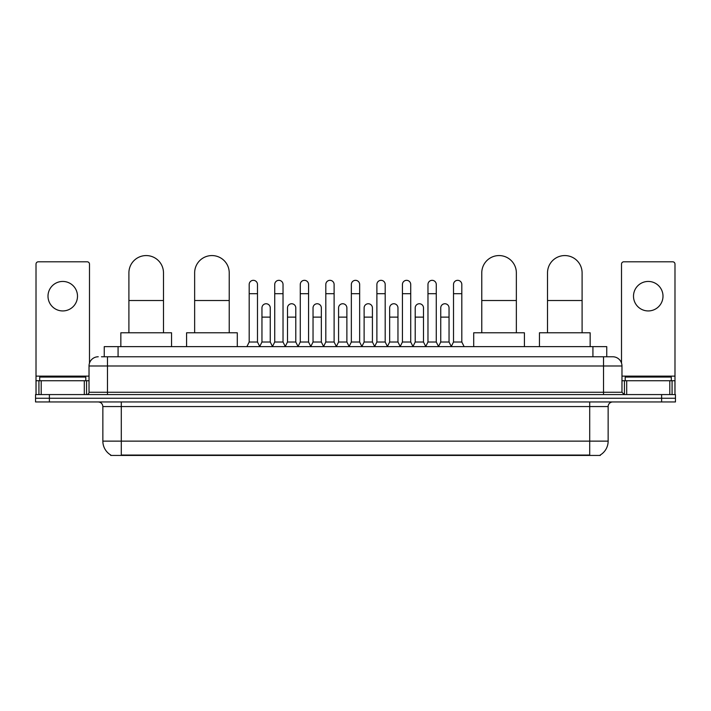 <?xml version="1.0" encoding="UTF-8"?>
<svg xmlns="http://www.w3.org/2000/svg" width="711" height="711" viewBox="0 0 711 711"><rect width="100%" height="100%" fill="white"/><g stroke="black" fill="none" stroke-linecap="round" stroke-linejoin="round"><path stroke-width="1.07" d="M104.25 356.771L104.25 346.621L606.75 346.621L606.75 356.771M600.306 454.978L600.306 455.431L110.694 455.431L110.694 454.978M110.836 455.058A16.14 16.14 0 0 1 102.855 441.131L121.297 441.131L121.297 455.058L589.703 455.058L589.703 441.131L608.145 441.131L608.145 406.559A4.613 4.613 0 0 1 612.749 401.946M102.855 441.131L102.855 406.559C102.588 403.759 101.051 402.222 98.251 401.946M600.164 455.058A16.14 16.14 0 0 0 608.145 441.131M49.379 394.569L675.45 394.569L675.45 398.258L35.55 398.258L35.55 401.946L49.379 401.946L49.379 398.258L35.55 398.258L35.55 394.569L49.379 394.569L49.379 398.258L675.45 398.258L675.45 401.946L49.379 401.946M101.691 356.771L612.749 356.771A9.216 9.216 0 0 1 621.974 365.987L621.974 392.268L624.276 394.569M101.477 356.771L107.468 356.771L107.468 365.987L89.026 365.987L89.026 392.268A2.302 2.302 0 0 1 86.724 394.569M98.251 356.771A9.216 9.216 0 0 0 89.026 365.987M621.974 365.987L603.532 365.987L603.532 356.771L612.749 356.771M85.8 380.74L85.8 377.052L39.7 377.052L39.7 380.74M62.755 281.44A14.753 14.753 0 0 0 48.001 296.194A14.753 14.753 0 0 0 62.755 310.938A14.753 14.753 0 0 0 77.499 296.194A14.753 14.753 0 0 0 62.755 281.44M84.307 394.569L84.307 380.74L41.194 380.74L41.194 394.569M89.488 363.108L89.488 264.101A2.302 2.302 0 0 0 87.186 261.799L38.314 261.799A2.302 2.302 0 0 0 36.012 264.101L36.012 380.74L41.194 380.74M84.307 380.74L89.026 380.74M36.012 394.569L36.012 380.74M671.3 380.74L671.3 377.052L625.2 377.052L625.2 380.74M128.904 332.792L128.904 272.864A17.286 17.286 0 0 1 146.199 255.569A17.286 17.286 0 0 1 163.486 272.864A17.286 17.286 0 0 0 146.199 255.569M163.486 332.792L163.486 272.864M171.555 346.621L171.555 332.792L120.843 332.792L120.843 346.621M194.645 332.792L194.645 272.864A17.286 17.286 0 0 1 211.94 255.569A17.286 17.286 0 0 1 229.226 272.864A17.286 17.286 0 0 0 211.94 255.569M229.226 332.792L229.226 272.864M237.296 346.621L237.296 332.792L186.584 332.792L186.584 346.621M481.774 332.792L481.774 272.864A17.286 17.286 0 0 1 499.06 255.569A17.286 17.286 0 0 1 516.355 272.864A17.286 17.286 0 0 0 499.06 255.569M516.355 332.792L516.355 272.864M524.416 346.621L524.416 332.792L473.704 332.792L473.704 346.621M547.514 332.792L547.514 272.864A17.286 17.286 0 0 1 564.801 255.569A17.286 17.286 0 0 1 582.096 272.864A17.286 17.286 0 0 0 564.801 255.569M582.096 332.792L582.096 272.864M590.157 346.621L590.157 332.792L539.445 332.792L539.445 346.621M246.886 346.621L249.188 342.018L257.489 342.018L259.791 346.621M257.489 342.018L257.489 284.48A4.15 4.15 0 0 0 253.338 280.33A4.15 4.15 0 0 1 253.596 280.338M249.188 342.018L249.188 293.696L257.489 293.696M249.188 293.696L249.188 284.48A4.15 4.15 0 0 1 253.338 280.33M272.42 346.621L274.73 342.018L283.031 342.018L285.333 346.621M283.031 342.018L283.031 284.48A4.15 4.15 0 0 0 278.881 280.33A4.15 4.15 0 0 1 279.139 280.338M274.73 342.018L274.73 293.696L283.031 293.696M274.73 293.696L274.73 284.48A4.15 4.15 0 0 1 278.881 280.33M297.962 346.621L300.273 342.018L308.565 342.018L310.876 346.621M308.565 342.018L308.565 284.48A4.15 4.15 0 0 0 304.415 280.33A4.15 4.15 0 0 1 304.681 280.338M300.273 342.018L300.273 293.696L308.565 293.696M300.273 293.696L300.273 284.48A4.15 4.15 0 0 1 304.415 280.33M323.505 346.621L325.807 342.018L334.108 342.018L336.41 346.621M334.108 342.018L334.108 284.48A4.15 4.15 0 0 0 329.957 280.33A4.15 4.15 0 0 1 330.224 280.338M325.807 342.018L325.807 293.696L334.108 293.696M325.807 293.696L325.807 284.48A4.15 4.15 0 0 1 329.957 280.33M349.048 346.621L351.35 342.018L359.65 342.018L361.952 346.621M359.65 342.018L359.65 284.48A4.15 4.15 0 0 0 355.5 280.33A4.15 4.15 0 0 1 355.758 280.338M351.35 342.018L351.35 293.696L359.65 293.696M351.35 293.696L351.35 284.48A4.15 4.15 0 0 1 355.5 280.33M374.59 346.621L376.892 342.018L385.193 342.018L387.495 346.621M385.193 342.018L385.193 284.48A4.15 4.15 0 0 0 381.043 280.33A4.15 4.15 0 0 1 381.3 280.338M376.892 342.018L376.892 293.696L385.193 293.696M376.892 293.696L376.892 284.48A4.15 4.15 0 0 1 381.043 280.33M400.124 346.621L402.435 342.018L410.727 342.018L413.038 346.621M410.727 342.018L410.727 284.48A4.15 4.15 0 0 0 406.585 280.33A4.15 4.15 0 0 1 406.843 280.338M402.435 342.018L402.435 293.696L410.727 293.696M402.435 293.696L402.435 284.48A4.15 4.15 0 0 1 406.585 280.33M425.667 346.621L427.969 342.018L436.27 342.018L438.58 346.621M436.27 342.018L436.27 284.48A4.15 4.15 0 0 0 432.119 280.33A4.15 4.15 0 0 1 432.386 280.338M427.969 342.018L427.969 293.696L436.27 293.696M427.969 293.696L427.969 284.48A4.15 4.15 0 0 1 432.119 280.33M451.209 346.621L453.511 342.018L461.812 342.018L464.114 346.621M461.812 342.018L461.812 284.48A4.15 4.15 0 0 0 457.662 280.33A4.15 4.15 0 0 1 457.92 280.338M453.511 342.018L453.511 293.696L461.812 293.696M453.511 293.696L453.511 284.48A4.15 4.15 0 0 1 457.662 280.33M259.719 346.488L261.959 342.018L270.26 342.018L272.491 346.488M270.26 342.018L270.26 307.899A4.15 4.15 0 0 0 266.367 303.757A4.15 4.15 0 0 1 270.26 307.899M261.959 342.018L261.959 317.124L270.26 317.124M261.959 317.124L261.959 307.899A4.15 4.15 0 0 1 266.367 303.757M285.262 346.488L287.502 342.018L295.794 342.018L298.033 346.488M295.794 342.018L295.794 307.899A4.15 4.15 0 0 0 291.91 303.757A4.15 4.15 0 0 1 295.794 307.899M287.502 342.018L287.502 317.124L295.794 317.124M287.502 317.124L287.502 307.899A4.15 4.15 0 0 1 291.91 303.757M310.805 346.488L313.036 342.018L321.336 342.018L323.576 346.488M321.336 342.018L321.336 307.899A4.15 4.15 0 0 0 317.453 303.757A4.15 4.15 0 0 1 321.336 307.899M313.036 342.018L313.036 317.124L321.336 317.124M313.036 317.124L313.036 307.899A4.15 4.15 0 0 1 317.453 303.757M336.347 346.488L338.578 342.018L346.879 342.018L349.119 346.488M346.879 342.018L346.879 307.899A4.15 4.15 0 0 0 342.986 303.757A4.15 4.15 0 0 1 346.879 307.899M338.578 342.018L338.578 317.124L346.879 317.124M338.578 317.124L338.578 307.899A4.15 4.15 0 0 1 342.986 303.757M361.881 346.488L364.121 342.018L372.422 342.018L374.653 346.488M372.422 342.018L372.422 307.899A4.15 4.15 0 0 0 368.529 303.757A4.15 4.15 0 0 1 372.422 307.899M364.121 342.018L364.121 317.124L372.422 317.124M364.121 317.124L364.121 307.899A4.15 4.15 0 0 1 368.529 303.757M387.424 346.488L389.664 342.018L397.964 342.018L400.195 346.488M397.964 342.018L397.964 307.899A4.15 4.15 0 0 0 394.072 303.757A4.15 4.15 0 0 1 397.964 307.899M389.664 342.018L389.664 317.124L397.964 317.124M389.664 317.124L389.664 307.899A4.15 4.15 0 0 1 394.072 303.757M412.967 346.488L415.206 342.018L423.498 342.018L425.738 346.488M423.498 342.018L423.498 307.899A4.15 4.15 0 0 0 419.614 303.757A4.15 4.15 0 0 1 423.498 307.899M415.206 342.018L415.206 317.124L423.498 317.124M415.206 317.124L415.206 307.899A4.15 4.15 0 0 1 419.614 303.757M438.509 346.488L440.74 342.018L449.041 342.018L451.281 346.488M449.041 342.018L449.041 307.899A4.15 4.15 0 0 0 445.157 303.757A4.15 4.15 0 0 1 449.041 307.899M440.74 342.018L440.74 317.124L449.041 317.124M440.74 317.124L440.74 307.899A4.15 4.15 0 0 1 445.157 303.757M648.245 281.44A14.753 14.753 0 0 0 633.501 296.194A14.753 14.753 0 0 0 648.245 310.938A14.753 14.753 0 0 0 662.999 296.194A14.753 14.753 0 0 0 648.245 281.44M669.806 394.569L669.806 380.74L626.693 380.74L626.693 394.569M669.806 380.74L674.988 380.74L674.988 264.101A2.302 2.302 0 0 0 672.686 261.799L623.814 261.799A2.302 2.302 0 0 0 621.512 264.101L621.512 363.108M621.974 380.74L626.693 380.74M674.988 380.74L674.988 394.569M587.855 455.431L587.855 454.978M123.145 455.431L123.145 454.978M118.079 356.771L118.079 346.621M592.921 356.771L592.921 346.621M589.703 401.946L589.703 406.559L102.855 406.559M608.145 406.559L589.703 406.559L589.703 441.131L121.297 441.131L121.297 401.946M661.621 401.946L661.621 394.569M107.468 394.569L107.468 392.268L621.974 392.268M89.026 392.268L107.468 392.268L107.468 365.987L603.532 365.987L603.532 394.569M89.026 376.128L36.012 376.128M86.573 380.74L86.573 394.569M36.048 380.74L36.048 394.569M38.927 394.569L38.927 380.74M128.904 300.522L163.486 300.522M194.645 300.522L229.226 300.522M481.774 300.522L516.355 300.522M547.514 300.522L582.096 300.522M674.988 376.128L621.974 376.128M674.952 394.569L674.952 380.74M672.073 380.74L672.073 394.569M624.427 394.569L624.427 380.74"/></g></svg>

